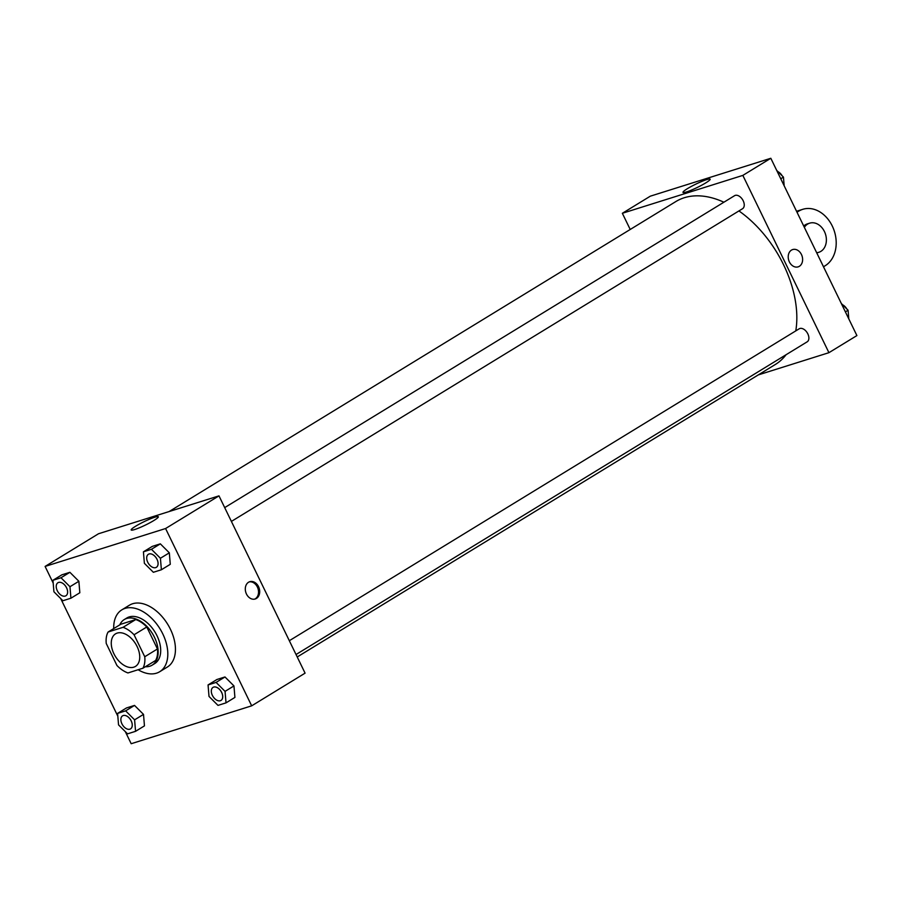 <?xml version="1.0" encoding="UTF-8"?>
<svg xmlns="http://www.w3.org/2000/svg" width="902" height="902" viewBox="0 0 902 902"><rect width="100%" height="100%" fill="white"/><g stroke="black" fill="none" stroke-linecap="round" stroke-linejoin="round"><path stroke-width="1.35" d="M137.081 646.486A19.089 11.929 58.5 0 1 135.469 666.409A19.089 11.929 58.5 0 1 115.332 656.352A19.089 11.929 58.5 0 1 115.535 633.847A19.089 11.929 58.5 0 1 137.081 646.486M123.044 627.318L108.093 632.02A26.011 16.247 58.5 0 0 106.256 643.498L116.944 665.496A26.011 16.247 58.5 0 0 127.96 672.937L142.911 668.235A26.011 16.247 58.5 0 0 144.748 656.746L134.06 634.76A26.011 16.247 58.5 0 0 123.044 627.318L135.751 619.539L120.812 624.24L108.093 632.02M144.748 656.746L157.455 648.966A26.011 16.247 58.5 0 1 155.629 660.456L142.911 668.235M157.455 648.966L146.778 626.98L134.06 634.76M135.751 619.539A26.011 16.247 58.5 0 1 146.778 626.98M145.369 666.736A26.722 16.698 -121.5 0 0 149.811 666.217A26.722 16.698 -121.5 0 0 152.167 665.146A26.722 16.698 -121.5 0 0 152.461 633.632A26.722 16.698 -121.5 0 0 124.273 619.55A26.722 16.698 -121.5 0 0 119.763 624.883M124.273 619.55L126.81 617.994A26.722 16.698 58.5 0 1 156.982 635.696A26.722 16.698 58.5 0 1 154.704 663.59L152.167 665.146M113.72 628.581A36.272 22.663 58.5 0 1 121.826 609.853A36.272 22.663 58.5 0 1 162.766 633.869A36.272 22.663 58.5 0 1 159.688 671.731A36.272 22.663 58.5 0 1 138.119 669.735M121.826 609.853L129.46 605.186A36.272 22.663 58.5 0 1 170.399 629.201A36.272 22.663 58.5 0 1 167.321 667.063L159.688 671.731M135.559 731.319L144.455 725.873L143.508 714.384L134.522 705.42L126.494 707.935L117.598 713.381L118.545 724.881L127.532 733.845L135.559 731.319L134.601 719.83L125.626 710.855L117.598 713.381M70.92 598.206L79.827 592.761L78.869 581.271L69.894 572.308L61.866 574.833L52.959 580.279L53.917 591.768L62.892 600.732L70.92 598.206L69.973 586.717L60.986 577.754L52.959 580.279M125.322 731.635L131.185 743.722L251.681 705.826L165.585 528.527L45.1 566.422L53.195 583.098M60.693 598.533L117.835 716.211M226.019 702.861L234.915 697.415L233.956 685.926L224.981 676.962L216.954 679.488L208.058 684.934L209.005 696.423L217.991 705.387L226.019 702.861L225.06 691.372L216.085 682.408L208.058 684.934M161.379 569.76L170.275 564.314L169.328 552.825L160.342 543.85L152.325 546.375L143.418 551.821L144.376 563.31L153.351 572.285L161.379 569.76L160.421 558.259L151.446 549.295L143.418 551.821M45.1 566.422L98.498 533.758L218.983 495.863L305.079 673.151L251.681 705.826M218.983 495.863L165.585 528.527M153.926 520.477A15.097 1.815 154.1 0 1 139.63 527.681A15.097 1.815 154.1 0 1 131.173 529.959A15.097 1.815 154.1 0 1 143.97 521.728A15.097 1.815 154.1 0 1 158.346 516.767A15.097 1.815 154.1 0 1 153.926 520.477M258.536 586.65A9.065 6.99 -107.5 0 1 255.221 598.984A9.065 6.99 -107.5 0 1 245.829 592.434A9.065 6.99 -107.5 0 1 249.775 581.689A9.065 6.99 -107.5 0 1 258.536 586.65M249.2 581.903A9.065 6.99 -107.5 0 1 257.374 587.01A9.065 6.99 -107.5 0 1 254.623 599.142M738.93 210.933A95.443 59.633 58.5 0 1 783.567 264.771A95.443 59.633 58.5 0 1 795.778 330.887M786.07 354.734A95.443 59.633 58.5 0 1 775.449 364.408L297.22 656.972M169.148 511.535L675.835 201.563A95.443 59.633 58.5 0 1 723.9 202.217M231.397 521.412L742.538 208.723A7.633 4.769 -121.5 0 0 742.617 199.714A7.633 4.769 -121.5 0 0 734.566 195.689L224.699 507.612M289.328 640.713L799.195 328.802A7.633 4.769 58.5 0 1 807.82 333.853A7.633 4.769 58.5 0 1 807.166 341.824L296.036 654.525M770.815 158.278L856.9 335.578L828.927 352.682L758.289 374.905L828.927 352.682L742.842 175.394L622.346 213.289L630.216 229.48L622.346 213.289L650.319 196.174L770.815 158.278L742.842 175.394L622.346 213.289M157.038 559.33A7.633 4.769 58.5 0 1 156.384 567.302A7.633 4.769 58.5 0 1 156.373 567.313A7.633 4.769 58.5 0 1 148.311 563.288A7.633 4.769 58.5 0 1 148.39 554.29A7.633 4.769 58.5 0 1 148.413 554.279A7.633 4.769 58.5 0 1 157.038 559.33M170.275 564.314L169.328 552.825L160.421 558.259M169.328 552.825L160.342 543.85L151.446 549.295M160.342 543.85L152.325 546.375M148.413 554.279L148.39 554.29A7.633 4.769 58.5 0 1 157.016 559.341A7.633 4.769 58.5 0 1 156.362 567.313L156.362 567.313M66.579 587.788A7.633 4.769 58.5 0 1 65.925 595.76A7.633 4.769 58.5 0 1 65.914 595.76A7.633 4.769 58.5 0 1 57.852 591.746A7.633 4.769 58.5 0 1 57.942 582.737A7.633 4.769 58.5 0 1 57.953 582.726A7.633 4.769 58.5 0 1 66.579 587.788M79.827 592.761L78.869 581.271L69.973 586.717M78.869 581.271L69.894 572.308L60.986 577.754M69.894 572.308L61.866 574.833M57.953 582.726L57.942 582.737A7.633 4.769 58.5 0 1 66.556 587.8A7.633 4.769 58.5 0 1 65.902 595.771L65.902 595.771M213.052 687.38L213.03 687.392A7.633 4.769 58.5 0 1 221.644 692.454A7.633 4.769 58.5 0 1 221.024 700.414A7.633 4.769 58.5 0 1 221.013 700.414A7.633 4.769 58.5 0 1 212.94 696.4A7.633 4.769 58.5 0 1 213.03 687.392A7.633 4.769 58.5 0 1 213.052 687.38A7.633 4.769 58.5 0 1 221.666 692.443A7.633 4.769 58.5 0 1 221.001 700.426L221.024 700.414M234.915 697.415L233.956 685.926L225.06 691.372M233.956 685.926L224.981 676.962L216.085 682.408M224.981 676.962L216.954 679.488M131.207 720.89A7.633 4.769 58.5 0 1 130.564 728.861A7.633 4.769 58.5 0 1 130.553 728.872A7.633 4.769 58.5 0 1 122.492 724.858A7.633 4.769 58.5 0 1 122.571 715.85A7.633 4.769 58.5 0 1 122.593 715.838A7.633 4.769 58.5 0 1 131.207 720.89M144.455 725.873L143.508 714.384L134.601 719.83M143.508 714.384L134.522 705.42L125.626 710.855M134.522 705.42L126.494 707.935M122.593 715.838L122.571 715.85A7.633 4.769 58.5 0 1 131.185 720.901A7.633 4.769 58.5 0 1 130.542 728.872L130.542 728.872M784.165 185.789L783.455 177.119L776.678 170.365M783.455 177.119L780.76 178.765M778.065 171.741A7.633 4.769 58.5 0 1 782.192 175.867M848.805 318.902L848.083 310.232L841.307 303.467M848.083 310.232L845.399 311.878M842.693 304.853A7.633 4.769 58.5 0 1 846.831 308.98M799.352 266.304A9.065 6.99 72.5 0 0 801.799 255.3A9.065 6.99 72.5 0 0 792.7 249.561A9.065 6.99 -107.5 0 1 801.799 255.3A9.065 6.99 -107.5 0 1 799.352 266.304A9.065 6.99 -107.5 0 1 798.135 266.857A9.065 6.99 72.5 0 0 799.352 266.304M798.135 266.857A9.065 6.99 -107.5 0 1 788.743 260.306A9.065 6.99 -107.5 0 1 792.7 249.55M828.927 352.682L742.842 175.394M687.414 188.665A15.097 1.815 154.1 0 1 701.711 181.471A15.097 1.815 154.1 0 1 710.167 179.182A15.097 1.815 154.1 0 1 697.37 187.413A15.097 1.815 154.1 0 1 682.994 192.385A15.097 1.815 154.1 0 1 687.414 188.665M803.716 226.041A15.266 11.782 -107.5 0 1 807.346 223.888L809.669 223.166A15.266 11.782 -107.5 0 1 824.417 231.51A15.266 11.782 -107.5 0 1 818.836 252.301A15.266 11.782 -107.5 0 1 816.66 252.707M796.996 212.218L798.687 211.181A30.544 23.565 -107.5 0 1 802.769 209.32A30.544 23.565 -107.5 0 1 833.437 228.657A30.544 23.565 -107.5 0 1 825.172 265.74L823.492 266.767M804.347 227.338A15.266 11.782 -107.5 0 1 809.669 223.166M796.793 211.778L798.687 211.181M818.836 252.301L816.784 252.943M796.545 211.282L802.769 209.32"/></g></svg>
